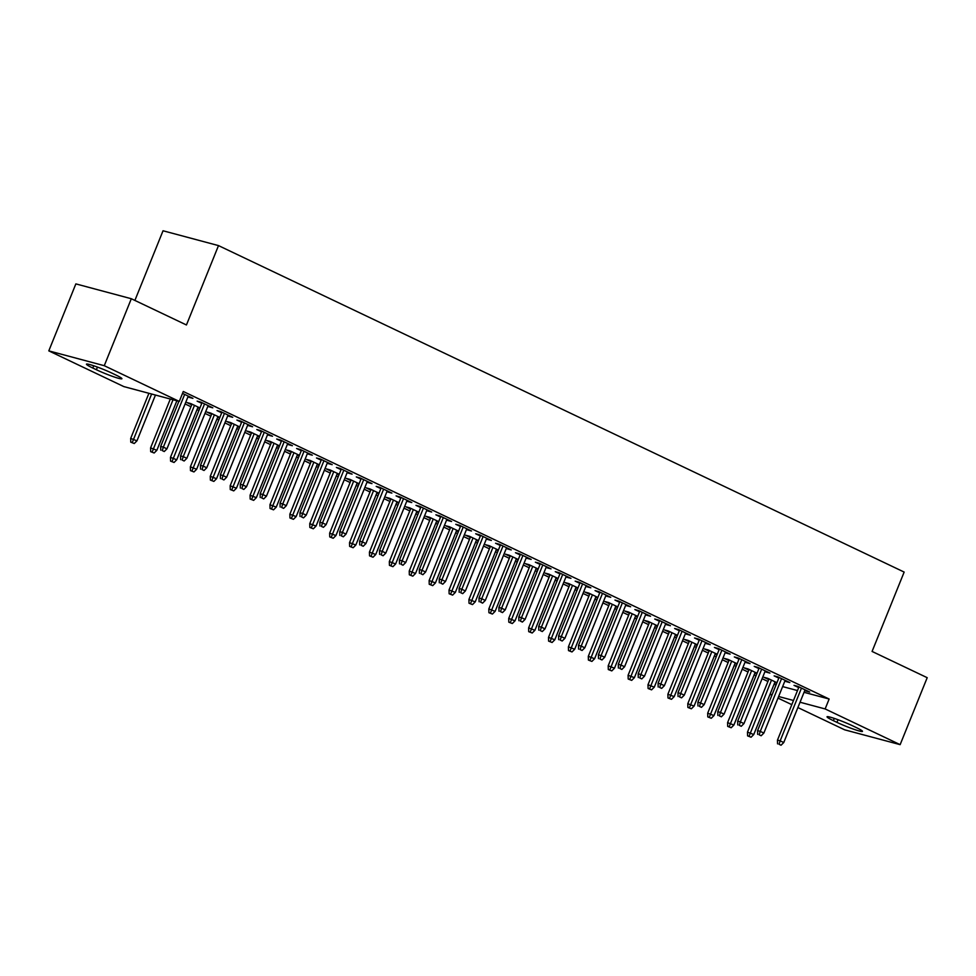 <?xml version="1.0" encoding="UTF-8"?>
<svg xmlns="http://www.w3.org/2000/svg" width="976" height="976" viewBox="0 0 976 976"><rect width="100%" height="100%" fill="white"/><g stroke="black" fill="none" stroke-linecap="round" stroke-linejoin="round"><path stroke-width="1.46" d="M185.086 403.93L190.93 406.724M197.018 409.615L198.897 410.506M204.984 413.409L210.828 416.191M216.916 419.094L218.795 419.985M224.883 422.876L230.726 425.67M236.814 428.562L238.693 429.452M244.781 432.356L250.625 435.137M256.712 438.041L258.591 438.932M264.679 441.835L270.523 444.617M276.611 447.508L278.489 448.411M284.577 451.302L290.421 454.084M296.509 456.988L298.375 457.878M304.475 460.782L310.319 463.563M316.407 466.467L318.274 467.358M324.361 470.249L330.217 473.031M336.305 475.934L338.172 476.825M344.26 479.728L350.116 482.51M356.203 485.414L358.07 486.304M364.158 489.196L370.002 491.989M376.102 494.881L377.968 495.771M384.056 498.675L389.9 501.457M395.988 504.36L397.866 505.251M403.954 508.154L409.798 510.936M415.886 513.827L417.765 514.718M423.852 517.622L429.696 520.403M435.784 523.307L437.663 524.197M443.751 527.101L449.594 529.883M455.682 532.786L457.561 533.677M463.649 536.568L469.493 539.35M475.58 542.253L477.459 543.144M483.547 546.048L489.391 548.829M495.479 551.733L497.345 552.623M503.445 555.515L509.289 558.309M515.377 561.2L517.243 562.091M523.331 564.994L529.187 567.776M535.275 570.679L537.142 571.57M543.229 574.474L549.085 577.255M555.173 580.147L557.04 581.037M563.128 583.941L568.971 586.722M575.059 589.626L576.938 590.517M583.026 593.42L588.87 596.202M594.957 599.093L596.836 599.996M602.924 602.887L608.768 605.669M614.856 608.573L616.734 609.463M622.822 612.367L628.666 615.148M634.754 618.052L636.633 618.943M642.72 621.834L648.564 624.628M654.652 627.519L656.531 628.41M662.619 631.313L668.462 634.095M674.55 636.999L676.429 637.889M682.517 640.781L688.361 643.574M694.448 646.466L696.315 647.356M702.403 650.26L708.259 653.042M714.347 655.945L716.213 656.836M722.301 659.739L728.157 662.521M734.245 665.412L736.111 666.315M742.199 669.207L748.043 671.988M754.143 674.892L756.01 675.782M762.097 678.686L767.941 681.468M123.806 386.581L48.8 350.872L104.261 365.695L179.279 401.417L123.806 386.581M104.261 365.695L131.321 298.729L75.86 283.894L48.8 350.872M134.895 300.425L163.041 230.775L218.502 245.598L904.154 572.07L872.08 651.443L927.2 677.686L900.14 744.651L844.679 729.828L797.88 707.551M791.792 704.648L777.982 698.084M771.894 695.18L770.027 694.29M209.328 406.162L209.059 406.821L212.805 407.822L200.873 402.136L197.128 401.136L201.788 403.356M209.059 406.821L207.876 406.248M219.136 417.094L219.612 417.948M218.868 417.752L217.685 417.191M211.597 414.288L206.936 412.067L210.682 413.068L219.832 417.423M249.124 425.109L248.856 425.768L252.601 426.768L240.657 421.083L236.912 420.083L241.584 422.303M248.856 425.768L247.672 425.194M258.933 436.04L259.409 436.894M258.664 436.699L257.481 436.138M251.393 433.234L246.733 431.014L250.478 432.014L259.616 436.37M288.908 444.056L288.652 444.714L292.397 445.715L280.454 440.03L276.708 439.029L281.381 441.25M288.652 444.714L287.469 444.153M298.729 454.987L299.205 455.841M298.461 455.646L297.277 455.084M291.19 452.181L286.517 449.96L290.275 450.961L299.412 455.316M328.705 463.002L328.436 463.661L332.194 464.661L320.25 458.976L316.505 457.976L321.165 460.196M328.436 463.661L327.253 463.1M338.526 473.933L339.001 474.8M338.257 474.592L337.074 474.031M330.986 471.127L326.313 468.907L330.059 469.907L339.209 474.263M368.501 481.949L368.233 482.608L371.978 483.608L360.046 477.923L356.301 476.922L360.961 479.143M368.233 482.608L367.049 482.046M378.31 492.892L378.786 493.746M378.054 493.539L376.87 492.978M370.77 490.086L366.11 487.854L369.855 488.866L379.005 493.209M408.297 500.895L408.029 501.554L411.774 502.555L399.843 496.869L396.085 495.869L400.758 498.089M408.029 501.554L406.846 500.993M418.106 511.839L418.582 512.693M417.838 512.498L416.654 511.924M410.567 509.033L405.906 506.812L409.652 507.813L418.802 512.168M448.094 519.842L447.825 520.501L451.571 521.501L439.627 515.816L435.882 514.816L440.554 517.036M447.825 520.501L446.642 519.94M457.903 530.785L458.378 531.639M457.634 531.444L456.451 530.871M450.363 527.979L445.703 525.759L449.448 526.759L458.586 531.115M487.878 538.801L487.622 539.447L491.367 540.46L479.423 534.775L475.678 533.762L480.351 535.995M487.622 539.447L486.438 538.886M497.699 549.732L498.175 550.586M497.431 550.391L496.247 549.83M490.159 546.926L485.487 544.706L489.244 545.706L498.382 550.061M527.674 557.747L527.406 558.406L531.164 559.407L519.22 553.721L515.474 552.721L520.135 554.941M527.406 558.406L526.223 557.833M537.483 568.679L537.971 569.533M537.227 569.337L536.044 568.776M529.956 565.873L525.283 563.652L529.029 564.653L538.179 569.008M567.471 576.694L567.202 577.353L570.948 578.353L559.016 572.668L555.271 571.668L559.931 573.888M567.202 577.353L566.019 576.792M577.28 587.625L577.755 588.479M577.023 588.284L575.84 587.723M569.74 584.819L565.08 582.599L568.825 583.599L577.975 587.955M607.267 595.641L606.999 596.299L610.744 597.3L598.813 591.615L595.055 590.614L599.728 592.835M606.999 596.299L605.815 595.738M617.076 606.572L617.552 607.426M616.808 607.231L615.624 606.669M609.536 603.766L604.876 601.545L608.621 602.546L617.771 606.901M647.064 614.587L646.795 615.246L650.541 616.246L638.597 610.561L634.851 609.561L639.524 611.781M646.795 615.246L645.612 614.685M656.872 625.518L657.348 626.385M656.604 626.177L655.421 625.616M649.333 622.712L644.672 620.492L648.418 621.492L657.556 625.848M686.848 633.534L686.592 634.193L690.337 635.193L678.393 629.508L674.648 628.507L679.308 630.728M686.592 634.193L685.408 633.631M696.669 644.477L697.145 645.331M696.4 645.124L695.217 644.563M689.129 641.671L684.457 639.439L688.214 640.451L697.352 644.807M726.644 652.48L726.376 653.139L730.133 654.14L718.19 648.454L714.444 647.454L719.105 649.674M726.376 653.139L725.192 652.578M736.453 663.424L736.941 664.278M736.197 664.083L735.013 663.509M728.926 660.618L724.253 658.397L727.998 659.398L737.148 663.753M766.441 671.439L766.172 672.086L769.918 673.086L757.986 667.413L754.241 666.401L758.901 668.633M766.172 672.086L764.989 671.525M776.249 682.37L776.725 683.224M775.993 683.029L774.81 682.456M768.71 679.564L764.049 677.344L767.795 678.344L776.945 682.7M806.237 690.386L805.969 691.032L809.714 692.045L797.782 686.36L794.025 685.359L798.697 687.58M805.969 691.032L804.785 690.471M774.066 684.298L776.079 684.835M782.63 686.592L797.49 690.557M804.041 692.313L829.136 699.023L183.281 391.486L179.279 401.417M786.339 680.906L786.07 681.565L789.816 682.566L777.884 676.88L774.139 675.88L778.799 678.1M786.07 681.565L784.887 681.004M756.351 672.891L756.827 673.745M756.095 673.55L754.912 672.989M748.824 670.085L744.151 667.865L747.897 668.865L757.047 673.22M746.542 661.96L746.274 662.619L750.019 663.619L738.088 657.934L734.342 656.933L739.003 659.154M746.274 662.619L745.091 662.057M716.567 653.944L717.043 654.798M716.299 654.603L715.115 654.042M709.027 651.138L704.355 648.918L708.1 649.918L717.25 654.274M706.746 643.013L706.478 643.672L710.235 644.672L698.291 638.987L694.546 637.987L699.206 640.207M706.478 643.672L705.294 643.099M676.771 634.998L677.246 635.852M676.502 635.657L675.319 635.095M669.231 632.192L664.558 629.971L668.316 630.972L677.454 635.327M666.95 624.067L666.693 624.725L670.439 625.726L658.495 620.041L654.75 619.04L659.422 621.261M666.693 624.725L665.51 624.152M636.974 616.051L637.45 616.905M636.706 616.71L635.522 616.149M629.435 613.245L624.774 611.025L628.52 612.025L637.67 616.381M627.165 605.12L626.897 605.767L630.642 606.767L618.711 601.094L614.953 600.081L619.626 602.314M626.897 605.767L625.714 605.205M597.178 597.105L597.654 597.959M596.909 597.763L595.726 597.19M589.638 594.299L584.978 592.078L588.723 593.079L597.873 597.434M587.369 586.161L587.101 586.82L590.846 587.82L578.914 582.135L575.169 581.135L579.829 583.355M587.101 586.82L585.917 586.259M557.381 578.158L557.857 579.012M557.125 578.805L555.942 578.243M549.854 575.352L545.181 573.132L548.927 574.132L558.077 578.487M547.573 567.215L547.304 567.873L551.05 568.874L539.118 563.189L535.373 562.188L540.033 564.409M547.304 567.873L546.121 567.312M517.597 559.211L518.073 560.065M517.329 559.858L516.145 559.297M510.058 556.393L505.385 554.173L509.13 555.173L518.28 559.529M507.776 548.268L507.52 548.927L511.265 549.927L499.322 544.242L495.576 543.242L500.237 545.462M507.52 548.927L506.324 548.366M477.801 540.253L478.277 541.107M477.532 540.911L476.349 540.35M470.261 537.447L465.601 535.226L469.346 536.227L478.484 540.582M467.98 529.321L467.724 529.98L471.469 530.981L459.525 525.295L455.78 524.295L460.452 526.515M467.724 529.98L466.54 529.419M438.004 521.306L438.48 522.16M437.736 521.965L436.553 521.404M430.465 518.5L425.804 516.28L429.55 517.28L438.7 521.635M428.196 510.375L427.927 511.034L431.673 512.034L419.741 506.349L415.983 505.348L420.656 507.569M427.927 511.034L426.744 510.472M398.208 502.359L398.684 503.213M397.94 503.018L396.756 502.457M390.668 499.553L386.008 497.333L389.753 498.333L398.903 502.689M388.399 491.428L388.131 492.087L391.876 493.087L379.945 487.402L376.199 486.402L380.86 488.622M388.131 492.087L386.947 491.514M358.412 483.413L358.9 484.267M358.155 484.072L356.972 483.51M350.884 480.607L346.212 478.386L349.957 479.387L359.107 483.742M348.603 472.482L348.334 473.128L352.092 474.141L340.148 468.456L336.403 467.455L341.063 469.676M348.334 473.128L347.151 472.567M318.627 464.466L319.103 465.32M318.359 465.125L317.176 464.552M311.088 461.66L306.415 459.44L310.173 460.44L319.311 464.796M308.806 453.535L308.55 454.182L312.296 455.182L300.352 449.509L296.606 448.496L301.267 450.729M308.55 454.182L307.367 453.62M278.831 445.52L279.307 446.374M278.563 446.178L277.379 445.605M271.291 442.714L266.631 440.493L270.376 441.494L279.514 445.849M269.01 434.576L268.754 435.235L272.499 436.235L260.555 430.55L256.81 429.55L261.483 431.77M268.754 435.235L267.57 434.674M239.035 426.573L239.51 427.427M238.766 427.22L237.583 426.658M231.495 423.767L226.835 421.534L230.58 422.547L239.73 426.902M229.226 415.63L228.957 416.288L232.703 417.289L220.771 411.604L217.014 410.603L221.686 412.824M228.957 416.288L227.774 415.727M199.238 407.614L199.714 408.48M198.97 408.273L197.786 407.712M191.699 404.808L187.038 402.588L190.784 403.588L199.934 407.944M189.429 396.683L189.161 397.342L192.906 398.342L182.512 393.389M189.161 397.342L187.978 396.781M92.805 368.037A17.19 1.488 22 0 1 86.461 364.158A17.19 1.488 22 0 1 95.538 366.403A17.19 1.488 22 0 1 111.996 373.161L115.571 374.869A17.19 1.488 22 0 1 121.915 378.737A17.19 1.488 22 0 1 112.85 376.492A17.19 1.488 22 0 1 96.38 369.733L92.805 368.037L93.72 365.78M829.136 699.023L825.135 708.942L900.14 744.651M131.321 298.729L186.44 324.971L218.502 245.598M856.135 727.498A17.19 1.488 22 0 1 862.479 731.366A17.19 1.488 22 0 1 853.414 729.121A17.19 1.488 22 0 1 836.944 722.362L833.37 720.654A17.19 1.488 22 0 1 827.026 716.787A17.19 1.488 22 0 1 836.103 719.031A17.19 1.488 22 0 1 852.56 725.79L856.135 727.498M770.052 694.217L772.065 694.753M778.616 696.51L793.476 700.475M800.039 702.232L825.135 708.942M798.966 686.921L777.469 740.113L780.166 740.833L801.467 688.117M779.055 744.285L781.044 745.225L779.055 744.285L780.166 740.833L783.752 742.541L805.054 689.812M777.469 740.113L777.555 743.883M781.044 745.225L783.752 742.541M747.579 735.867L751.069 737.209L747.579 735.867L747.482 732.11L753.765 734.525L775.066 681.809M749.08 736.27L771.491 680.101M747.482 732.11L768.978 678.906M753.765 734.525L751.069 737.209M779.068 677.442L757.571 730.646L760.267 731.366L781.569 678.637M759.157 734.806L761.158 735.758L759.157 734.806L760.267 731.366L763.854 733.074L785.155 680.345M757.571 730.646L757.669 734.403M761.158 735.758L763.854 733.074M759.169 667.974L737.673 721.166L740.369 721.886L761.67 669.17M739.271 725.339L741.26 726.278L739.271 725.339L740.369 721.886L743.956 723.594L765.257 670.866M737.673 721.166L737.771 724.936M741.26 726.278L743.956 723.594M727.681 726.388L731.17 727.742L727.681 726.388L727.596 722.63L733.867 725.058L755.168 672.33M729.182 726.791L751.593 670.622M727.596 722.63L749.08 669.426M733.867 725.058L731.17 727.742M707.783 716.921L711.272 718.263L707.783 716.921L707.698 713.151L713.968 715.579L735.27 662.863M709.284 717.323L731.695 661.155M707.698 713.151L729.182 659.959M713.968 715.579L711.272 718.263M739.271 658.495L717.775 711.699L720.471 712.419L741.772 659.691M719.373 715.859L721.362 716.811L719.373 715.859L720.471 712.419L724.058 714.127L745.359 661.399M717.775 711.699L717.872 715.457M721.362 716.811L724.058 714.127M719.373 649.028L697.877 702.22L700.573 702.94L721.886 650.211M699.475 706.38L701.463 707.332L699.475 706.38L700.573 702.94L704.16 704.648L725.461 651.919M697.877 702.22L697.974 705.99M701.463 707.332L704.16 704.648M687.885 707.441L691.374 708.796L687.885 707.441L687.799 703.684L694.07 706.112L715.384 653.383M689.385 707.844L711.797 651.675M687.799 703.684L709.284 650.48M694.07 706.112L691.374 708.796M667.987 697.974L671.476 699.316L667.987 697.974L667.901 694.204L674.184 696.632L695.485 643.904M669.487 698.377L691.899 642.208M667.901 694.204L689.398 641.012M674.184 696.632L671.476 699.316M699.475 639.548L677.978 692.74L680.687 693.472L701.988 640.744M679.577 696.913L681.565 697.852L679.577 696.913L680.687 693.472L684.261 695.168L705.563 642.452M677.978 692.74L678.076 696.51M681.565 697.852L684.261 695.168M648.101 688.495L651.578 689.849L648.101 688.495L648.003 684.737L654.286 687.165L675.587 634.437M649.589 688.897L672 632.729M648.003 684.737L669.499 631.533M654.286 687.165L651.578 689.849M679.577 630.069L658.08 683.273L660.789 683.993L682.09 631.265M659.678 687.433L661.667 688.385L659.678 687.433L660.789 683.993L664.363 685.701L685.664 632.973M658.08 683.273L658.178 687.031M661.667 688.385L664.363 685.701M628.202 679.028L631.692 680.37L628.202 679.028L628.105 675.258L634.388 677.686L655.689 624.957M629.703 679.418L652.102 623.249M628.105 675.258L649.601 622.066M634.388 677.686L631.692 680.37M659.678 620.602L638.194 673.794L640.89 674.514L662.192 621.797M639.78 677.966L641.769 678.906L639.78 677.966L640.89 674.514L644.465 676.222L665.766 623.505M638.194 673.794L638.28 677.564M641.769 678.906L644.465 676.222M639.78 611.122L618.296 664.327L620.992 665.046L642.293 612.318M619.882 668.487L621.871 669.438L619.882 668.487L620.992 665.046L624.567 666.754L645.88 614.026M618.296 664.327L618.381 668.084M621.871 669.438L624.567 666.754M619.894 601.655L598.398 654.847L601.094 655.567L622.395 602.851M599.984 659.02L601.972 659.959L599.984 659.02L601.094 655.567L604.681 657.275L625.982 604.547M598.398 654.847L598.483 658.617M601.972 659.959L604.681 657.275M599.996 592.176L578.5 645.38L581.196 646.1L602.497 593.371M580.086 649.54L582.074 650.492L580.086 649.54L581.196 646.1L584.783 647.808L606.084 595.079M578.5 645.38L578.585 649.138M582.074 650.492L584.783 647.808M580.098 582.709L558.601 635.901L561.298 636.62L582.599 583.892M560.187 640.061L562.188 641.012L560.187 640.061L561.298 636.62L564.884 638.328L586.186 585.6M558.601 635.901L558.699 639.67M562.188 641.012L564.884 638.328M560.2 573.229L538.703 626.433L541.399 627.153L562.701 574.425M540.301 630.594L542.29 631.545L540.301 630.594L541.399 627.153L544.986 628.849L566.287 576.133M538.703 626.433L538.801 630.191M542.29 631.545L544.986 628.849M540.301 563.75L518.805 616.954L521.501 617.674L542.802 564.945M520.403 621.114L522.392 622.066L520.403 621.114L521.501 617.674L525.088 619.382L546.389 566.653M518.805 616.954L518.903 620.712M522.392 622.066L525.088 619.382M520.403 554.283L498.907 607.475L501.603 608.207L522.916 555.478M500.505 611.647L502.494 612.586L500.505 611.647L501.603 608.207L505.19 609.902L526.491 557.186M498.907 607.475L499.004 611.244M502.494 612.586L505.19 609.902M500.505 544.803L479.009 598.007L481.717 598.727L503.018 545.999M480.607 602.168L482.595 603.119L480.607 602.168L481.717 598.727L485.292 600.435L506.593 547.707M479.009 598.007L479.106 601.765M482.595 603.119L485.292 600.435M608.304 669.548L611.793 670.902L608.304 669.548L608.207 665.791L614.49 668.206L635.791 615.49M609.805 669.951L632.204 613.782M608.207 665.791L629.703 612.586M614.49 668.206L611.793 670.902M588.406 660.069L591.895 661.423L588.406 660.069L588.308 656.311L594.591 658.739L615.893 606.011M589.907 660.471L612.318 604.303M588.308 656.311L609.805 603.119M594.591 658.739L591.895 661.423M568.508 650.602L571.997 651.944L568.508 650.602L568.41 646.832L574.693 649.26L595.994 596.543M570.008 651.004L592.42 594.835M568.41 646.832L589.907 593.64M574.693 649.26L571.997 651.944M548.61 641.122L552.099 642.476L548.61 641.122L548.512 637.365L554.795 639.792L576.096 587.064M550.11 641.525L572.522 585.356M548.512 637.365L570.008 584.16M554.795 639.792L552.099 642.476M528.711 631.655L532.201 632.997L528.711 631.655L528.626 627.885L534.897 630.313L556.198 577.585M530.212 632.058L552.623 575.889M528.626 627.885L550.11 574.693M534.897 630.313L532.201 632.997M508.813 622.176L512.302 623.53L508.813 622.176L508.728 618.418L514.999 620.846L536.3 568.117M510.314 622.578L532.725 566.409M508.728 618.418L530.212 565.214M514.999 620.846L512.302 623.53M488.915 612.708L492.404 614.05L488.915 612.708L488.83 608.939L495.1 611.366L516.414 558.638M490.416 613.111L512.827 556.942M488.83 608.939L510.326 555.747M495.1 611.366L492.404 614.05M469.017 603.229L472.506 604.583L469.017 603.229L468.931 599.471L475.214 601.887L496.516 549.171M470.517 603.632L492.929 547.463M468.931 599.471L490.428 546.267M475.214 601.887L472.506 604.583M449.131 593.762L452.62 595.104L449.131 593.762L449.033 589.992L455.316 592.42L476.617 539.691M450.619 594.152L473.031 537.983M449.033 589.992L470.53 536.8M455.316 592.42L452.62 595.104M480.607 535.336L459.123 588.528L461.819 589.248L483.12 536.532M460.709 592.7L462.697 593.64L460.709 592.7L461.819 589.248L465.393 590.956L486.695 538.227M459.123 588.528L459.208 592.298M462.697 593.64L465.393 590.956M429.233 584.282L432.722 585.624L429.233 584.282L429.135 580.513L435.418 582.94L456.719 530.224M430.733 584.685L453.132 528.516M429.135 580.513L450.631 527.321M435.418 582.94L432.722 585.624M460.709 525.857L439.224 579.061L441.921 579.781L463.222 527.052M440.81 583.221L442.799 584.173L440.81 583.221L441.921 579.781L445.495 581.489L466.796 528.76M439.224 579.061L439.31 582.818M442.799 584.173L445.495 581.489M409.334 574.803L412.824 576.157L409.334 574.803L409.237 571.045L415.52 573.473L436.821 520.745M410.835 575.206L433.234 519.037M409.237 571.045L430.733 517.841M415.52 573.473L412.824 576.157M440.81 516.389L419.326 569.581L422.022 570.301L443.324 517.585M420.912 573.742L422.901 574.693L420.912 573.742L422.022 570.301L425.597 572.009L446.91 519.281M419.326 569.581L419.412 573.351M422.901 574.693L425.597 572.009M389.436 565.336L392.925 566.678L389.436 565.336L389.339 561.566L395.622 563.994L416.923 511.278M390.937 565.738L413.348 509.57M389.339 561.566L410.835 508.374M395.622 563.994L392.925 566.678M420.924 506.91L399.428 560.114L402.124 560.834L423.425 508.106M401.014 564.274L403.003 565.226L401.014 564.274L402.124 560.834L405.711 562.53L427.012 509.814M399.428 560.114L399.513 563.872M403.003 565.226L405.711 562.53M369.538 555.856L373.027 557.211L369.538 555.856L369.44 552.099L375.723 554.527L397.025 501.798M371.039 556.259L393.45 500.09M369.44 552.099L390.937 498.895M375.723 554.527L373.027 557.211M401.026 497.443L379.53 550.635L382.226 551.355L403.527 498.626M381.116 554.795L383.104 555.747L381.116 554.795L382.226 551.355L385.813 553.063L407.114 500.334M379.53 550.635L379.627 554.405M383.104 555.747L385.813 553.063M349.64 546.389L353.129 547.731L349.64 546.389L349.542 542.619L355.825 545.047L377.126 492.319M351.14 546.792L373.552 490.623M349.542 542.619L371.039 489.427M355.825 545.047L353.129 547.731M381.128 487.963L359.632 541.155L362.328 541.887L383.629 489.159M361.23 545.328L363.218 546.267L361.23 545.328L362.328 541.887L365.915 543.583L387.216 490.867M359.632 541.155L359.729 544.925M363.218 546.267L365.915 543.583M329.742 536.91L333.231 538.264L329.742 536.91L329.656 533.152L335.927 535.58L357.228 482.852M331.242 537.312L353.654 481.144M329.656 533.152L351.14 479.948M335.927 535.58L333.231 538.264M361.23 478.484L339.733 531.688L342.43 532.408L363.731 479.68M341.332 535.848L343.32 536.8L341.332 535.848L342.43 532.408L346.016 534.116L367.318 481.388M339.733 531.688L339.831 535.446M343.32 536.8L346.016 534.116M309.843 527.443L313.333 528.785L309.843 527.443L309.758 523.673L316.029 526.101L337.342 473.372M311.344 527.833L333.755 471.664M309.758 523.673L331.242 470.481M316.029 526.101L313.333 528.785M341.332 469.017L319.835 522.209L322.531 522.929L343.833 470.212M321.433 526.381L323.422 527.321L321.433 526.381L322.531 522.929L326.118 524.637L347.419 471.908M319.835 522.209L319.933 525.979M323.422 527.321L326.118 524.637M289.945 517.963L293.434 519.317L289.945 517.963L289.86 514.206L296.143 516.621L317.444 463.905M291.446 518.366L313.857 462.197M289.86 514.206L311.356 461.001M296.143 516.621L293.434 519.317M321.433 459.537L299.937 512.742L302.645 513.461L323.947 460.733M301.535 516.902L303.524 517.853L301.535 516.902L302.645 513.461L306.22 515.169L327.521 462.441M299.937 512.742L300.035 516.499M303.524 517.853L306.22 515.169M270.047 508.484L273.536 509.838L270.047 508.484L269.962 504.726L276.245 507.154L297.546 454.426M271.548 508.886L293.959 452.718M269.962 504.726L291.458 451.522M276.245 507.154L273.536 509.838M301.535 450.07L280.039 503.262L282.747 503.982L304.048 451.266M281.637 507.435L283.626 508.374L281.637 507.435L282.747 503.982L286.322 505.69L307.623 452.962M280.039 503.262L280.136 507.032M283.626 508.374L286.322 505.69M250.161 499.017L253.65 500.359L250.161 499.017L250.063 495.247L256.346 497.675L277.648 444.958M251.649 499.419L274.061 443.25M250.063 495.247L271.56 442.055M256.346 497.675L253.65 500.359M281.637 440.591L260.153 493.795L262.849 494.515L284.15 441.786M261.739 497.955L263.727 498.907L261.739 497.955L262.849 494.515L266.424 496.223L287.725 443.494M260.153 493.795L260.238 497.553M263.727 498.907L266.424 496.223M230.263 489.537L233.752 490.891L230.263 489.537L230.165 485.78L236.448 488.207L257.749 435.479M231.763 489.94L254.163 433.771M230.165 485.78L251.662 432.575M236.448 488.207L233.752 490.891M261.739 431.124L240.255 484.316L242.951 485.035L264.252 432.307M241.841 488.476L243.829 489.427L241.841 488.476L242.951 485.035L246.525 486.743L267.827 434.015M240.255 484.316L240.34 488.085M243.829 489.427L246.525 486.743M210.365 480.07L213.854 481.412L210.365 480.07L210.267 476.3L216.55 478.728L237.851 426M211.865 480.473L234.264 424.304M210.267 476.3L231.763 423.108M216.55 478.728L213.854 481.412M241.841 421.644L220.356 474.836L223.053 475.568L244.354 422.84M221.942 479.009L223.931 479.948L221.942 479.009L223.053 475.568L226.627 477.264L247.941 424.548M220.356 474.836L220.442 478.606M223.931 479.948L226.627 477.264M190.466 470.591L193.956 471.945L190.466 470.591L190.369 466.833L196.652 469.261L217.953 416.532M191.967 470.993L214.378 414.824M190.369 466.833L211.865 413.629M196.652 469.261L193.956 471.945M221.955 412.165L200.458 465.369L203.154 466.089L224.456 413.36M202.044 469.529L204.033 470.481L202.044 469.529L203.154 466.089L206.741 467.797L228.042 415.068M200.458 465.369L200.544 469.127M204.033 470.481L206.741 467.797M170.568 461.123L174.057 462.465L170.568 461.123L170.471 457.354L176.754 459.781L198.055 407.053M172.069 461.514L194.48 405.357M170.471 457.354L191.967 404.162M176.754 459.781L174.057 462.465M202.056 402.698L180.56 455.89L183.256 456.609L204.557 403.893M182.146 460.062L184.147 461.001L182.146 460.062L183.256 456.609L186.843 458.317L208.144 405.601M180.56 455.89L180.658 459.659M184.147 461.001L186.843 458.317M150.67 451.644L154.159 452.998L150.67 451.644L150.585 447.886L156.855 450.302L176.876 400.77M152.171 452.047L173.02 399.733M150.585 447.886L170.324 399.013M156.855 450.302L154.159 452.998M178.889 401.307L160.662 446.422L163.358 447.142L184.659 394.414M162.26 450.583L164.249 451.534L162.26 450.583L163.358 447.142L166.945 448.85L188.246 396.122M160.662 446.422L160.759 450.18M164.249 451.534L166.945 448.85M130.772 442.165L134.261 443.519L130.772 442.165L130.686 438.407L136.957 440.835L155.465 395.048M132.272 442.567L151.609 394.011M130.686 438.407L148.913 393.291M136.957 440.835L134.261 443.519M836.944 722.362L838.018 719.727M833.37 720.654L834.285 718.409M96.38 369.733L97.454 367.098"/></g></svg>
